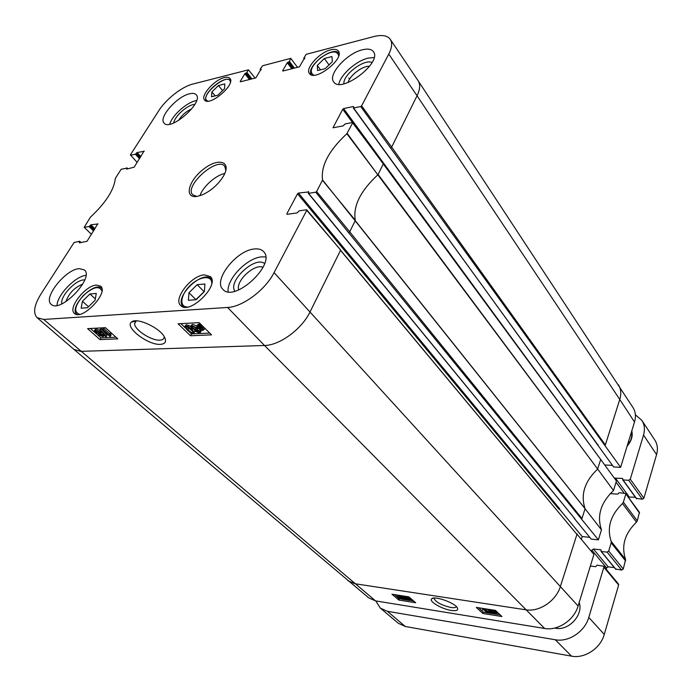 <?xml version="1.0" encoding="UTF-8"?>
<svg xmlns="http://www.w3.org/2000/svg" width="692" height="692" viewBox="0 0 692 692"><rect width="100%" height="100%" fill="white"/><g stroke="black" fill="none" stroke-linecap="round" stroke-linejoin="round"><path stroke-width="1.04" d="M96.283 293.417L95.089 300.285L87.503 307.724L81.146 308.191L82.426 301.305L89.917 293.97L96.283 293.417M89.917 293.97L95.332 298.866M82.426 301.305L88.515 306.738M224.813 83.914L224.528 88.749L217.885 95.211L211.518 96.776L211.873 91.924L218.447 85.54L224.813 83.914M218.447 85.54L222.608 90.609M211.873 91.924L215.16 95.877M579.195 602.429C583.728 615.188 567.985 631.727 554.785 628.025M375.739 600.907L380.34 608.104L387.356 611.296L555.321 639.763C568.625 642.384 584.87 631.597 588.788 617.428L603.848 567.25L618.639 585.008L618.449 583.979L603.666 566.22L603.848 567.25M590.354 566.047L595.656 566.679L597.153 565.165L603.666 566.22M591.426 551.429L591.833 550.105L593.442 549.016L600.786 549.803L601.305 551.507L607.083 552.13L621.684 570.096L623.284 569.023L625.585 559.482L611.14 541.352L611.183 542.831L625.637 560.944M623.284 569.023L608.718 551.031L607.083 552.13M608.718 551.031L611.183 542.831M611.14 541.352C606.702 527.797 610.491 515.185 622.497 503.525L636.441 522.183L637.297 520.868L639.417 512.288L625.603 493.491L639.546 513.144M637.297 520.868L623.38 502.184L622.497 503.525M623.38 502.184L625.732 494.356M610.309 493.621L617.705 494.157L619.15 492.704L625.603 493.491M614.435 478.189L622.497 478.388L623.025 479.945L628.691 480.291L642.34 499.252L643.889 498.197L656.578 454.601C658.083 449.108 657.486 444.255 654.796 440.025L641.847 420.381L635.377 414.793M643.889 498.197L630.274 479.21L628.691 480.291M630.274 479.21L643.534 435.052C645.108 429.498 644.546 424.611 641.847 420.381M627.116 446.141C631.459 441.124 633.016 436.047 631.787 430.908M642.34 499.252L636.398 498.361M635.394 497.245L628.215 497.038M636.441 522.183C624.703 533.601 621.087 546.031 625.585 559.482M621.684 570.096L615.612 568.971M614.323 567.596L608.216 566.878L606.633 567.942L606.235 569.3M380.34 608.104L398.289 623.258L405.278 626.476L571.514 656.146C584.645 658.845 600.535 648.352 604.263 634.417L618.639 585.008M631.45 432.016C632.41 436.678 630.992 441.288 627.212 445.847M629.971 441.781L628.397 441.954M287.249 214.286L286.825 213.785L287.085 214.304L297.05 212.937L299.281 210.792L306.487 209.797L306.764 210.325L274.067 272.622C265.339 289.957 242.607 306.919 227.59 307.464L43.674 319.445L37.074 317.654L73.914 349.382L368.775 597.888L375.548 600.881L544.613 628.466C557.838 630.983 574.101 620.144 578.097 606.028L593.909 554.465L576.765 533.852M634.512 422.025C636.086 416.601 635.602 411.818 633.059 407.683L418.141 80.756L390.245 39.297C392.502 42.783 392.009 47.705 388.774 54.062L361.596 105.85L360.722 106.516L620.62 467.342L634.512 422.025L619.773 399.466C621.451 393.904 621.009 389.025 618.432 384.83M620.62 467.342L613.614 466.97L353.638 108.021L360.722 106.516M612.455 465.379L604.929 464.989M574.308 518.1L308.528 193.31L315.716 192.22L598.39 539.855L601.46 529.83C596.729 515.782 600.751 502.686 613.51 490.533L616.434 480.975L600.492 459.228M598.39 539.855L591.236 539.137L574.222 518.369M589.748 537.321L582.206 536.568L581.392 539.146M491.242 611.131L491.813 610.751L493.759 611.78L491.242 611.131L491.381 610.716M492.739 612.809L493.396 612.29L495.887 613.631L492.739 612.809L492.929 612.256M490.351 611.01L490.092 610.595L491.406 610.37L494.521 611.676L494.226 612.256L496.882 613.908L495.377 614.185L491.83 612.662L491.528 612.204L492.22 611.936L490.351 611.01M494.33 610.214L495.057 611.071M494.97 611.321L497.185 613.017M487.895 609.773L488.604 609.886L490.542 613.415L489.832 613.302L488.076 609.237M488.794 609.349L488.604 609.886M489.287 609.427L490.896 612.377L490.542 613.415M487.064 612.809L484.028 609.903L482.393 609.738L484.037 609.211L487.938 612.948L487.064 612.809M483.466 608.519L482.393 609.738M483.665 608.553L483.466 609.124M484.236 608.64L484.037 609.211M485.014 608.761L488.293 611.91L487.938 612.948M400.149 597.525L401.49 598.701L399.561 598.528L400.149 597.525M400.088 597.62L400.132 598.736M399.725 597.317L399.137 598.329L397.762 597.127L399.725 597.317M398.644 598.035L399.016 597.066L399.569 597.257M399.509 597.36L399.137 598.329M399.95 596.919L402.13 598.917L398.895 598.744L397.13 596.911L399.82 597.153L400.685 596.097M400.59 596.608L400.391 597.109M397.182 596.764L397.511 595.942L398.609 595.717L400.201 596.184L399.82 597.153M401.628 597.014L402.035 596.625L403.903 597.629L401.628 597.014L401.793 596.599M403.254 598.623L402.995 598.26L403.704 598.104L406.092 599.402L403.254 598.623L403.462 598.078M400.85 596.902L400.538 596.461L401.611 596.262L404.517 597.49L404.396 598.061L407 599.687L405.772 599.912L402.45 598.493L402.095 598L402.632 597.784L400.85 596.902M404.422 596.167L405.114 596.98M405.045 597.17L405.538 597.343M407.605 597.577L410.036 599.194M407.363 598.675L406.394 597.542L406.965 597.404L410.858 600.163L407.363 598.675L407.735 597.698M406.559 597.04L410.711 599.203L411.731 600.466L408.834 600.102L406.559 598.545L405.529 597.274L406.758 596.539M411.731 600.466L412.043 599.653M478.752 607.784L483.336 612.152L486.978 612.731M487.955 612.887L489.763 613.173M490.576 613.302L494.01 613.847M496.449 614.236L500.134 614.816M399.396 598.822L400.192 598.952M401.68 599.186L404.742 599.67M406.585 599.964L409.75 600.466M411.411 600.734L413.773 601.106M394.475 594.618L397.13 596.937M482.869 613.475L476.33 607.403L495.463 610.396L501.925 616.52L482.869 613.475L483.336 612.152M398.782 600.042L391.949 594.22L408.877 596.867L415.658 602.732L398.782 600.042L399.241 598.883M456.357 606.616C455.89 607.663 454.073 607.957 450.89 607.489C441.678 605.301 436.064 602.308 434.04 598.511L434.135 598.07M451.21 610.431C456.538 611.148 458.571 610.258 457.3 607.758C454.627 602.611 434.074 595.518 431.644 598.839C428.486 601.27 441.79 609.09 451.21 610.431M559.006 509.26L559.681 508.793L298.434 193.068L297.543 193.751L559.006 509.26M600.509 459.228L343.595 108.592L342.73 109.258L352.418 122.432M581.816 519.035L585.077 508.741L601.46 529.83M347.912 580.718L354.797 583.702L525.695 609.782C539.276 612.23 556.169 600.898 560.442 586.34L577.093 533.887M582.206 536.568L559.292 508.897M286.825 213.785L297.543 193.751M298.434 193.068L308.701 191.944M574.36 517.962L574.732 518.412M581.297 518.991L581.972 518.524L349.702 231.811L355.238 220.627L585.025 508.603C580.458 494.624 584.628 481.476 597.542 469.176L600.794 459.246M73.914 349.382L80.653 351.354L264.508 345.49C279.646 345.446 301.954 329.02 310.137 311.729L340.516 250.357L576.938 534.406L340.222 249.821M308.528 193.31L308.373 191.554M304.523 58.751L303.987 58.016L304.852 58.18M282.89 71.034L299.454 66.83L304.618 57.851M282.639 70.696L287.275 62.756L291.799 68.776M292.811 68.517L288.036 62.159L287.275 62.756M251.949 78.888L246.88 72.47L248.48 69.831L255.071 78.092M294.429 68.11L289.403 61.406L290.77 58.362L262.597 65.749L260.261 68.992L261.265 69.459M240.435 81.803L255.832 77.902L261.04 69.174M81.146 242.572L79.641 241.257L74.07 242.494L41.07 293.849C34.176 305.051 32.844 312.992 37.074 317.654M91.456 234.32L84.19 227.305L89.043 226.569L93.593 230.946M94.086 230.168L89.761 226.007L90.168 225.384L94.484 229.545M94.986 228.767L90.894 224.822L90.168 225.384M140.035 157.932L136.047 153.676L136.419 153.096L140.407 157.352M140.891 156.582L137.12 152.543L136.419 153.096M137.12 152.543L144.239 151.28M126.74 169.082L134.144 167.187L144.04 151.072M322.507 180.327L355.299 220.29C352.894 206.181 360.402 191.018 377.823 174.799L597.68 469.055L378.1 174.453L383.29 163.961L600.595 459.376L383.307 163.597L352.661 122.873L346.865 133.712C328.778 150.545 320.681 165.976 322.576 179.989L316.625 191.528L315.716 192.22M597.68 469.055L613.51 490.533M382.979 163.502L352.686 122.51L345.256 123.868L343.137 125.892L332.982 127.786L342.73 109.258M605.189 445.414L619.773 399.466L417.051 95.764C420.087 89.441 420.451 84.433 418.141 80.756M604.678 445.397L605.336 444.939L391.637 147.102L417.051 95.764L388.774 54.062M597.897 444.653L598.243 445.146M585.077 508.741L322.576 179.989M191.329 325.577L191.883 325.448M103.194 329.643L109.007 334.876L109.57 333.812L110.452 334.599L110.357 336.355L109.82 336.381L102.364 329.686L103.194 329.643L103.904 328.484L109.656 333.665M110.27 332.653L111.153 333.44L110.452 334.599M110.85 333.933L111.049 335.205L110.357 336.355M103.904 328.484L103.073 328.527L102.364 329.686M106.248 336.632L105.591 336.667L99.856 329.703L100.513 329.669L106.248 336.632L106.949 335.482L101.222 328.51L100.513 329.669M101.222 328.51L99.856 329.703M102.139 334.971L102.632 335.724L102.191 336.027L99.423 334.262L102.139 334.971M98.982 331.9L99.674 332.921L99.146 333.293L96.257 332.004L95.565 330.984L96.101 330.603L98.982 331.9M96.785 330.69L99.164 332.065M102.952 334.902L103.783 336.156L102.944 336.693L99.094 335.066L98.593 333.691L95.435 332.056L94.423 330.551L95.358 329.937L99.83 331.866L100.764 333.181L100.435 333.605L102.952 334.902L103.454 334.072M94.718 330.075L96.067 328.786L100.539 330.715L101.231 332.411M101.196 332.471L102.563 332.99M198.526 325.915L199.979 327.377M200.049 329.158L197.557 326.494L198.345 325.915L199.936 326.261L200.049 329.158M200.697 329.487L200.585 326.581L201.389 327.117L200.697 329.487L202.323 329.85L203.137 329.262L201.389 327.117M201.398 328.233L202.86 328.596M200.741 330.603L196.64 326.157L197.756 325.361L200.542 325.396L204.045 329.608L202.886 330.395L200.715 329.954L200.741 330.603L201.035 330.067M196.969 325.577L198.466 324.107L200.291 324.418M200.533 323.994L199.893 325.128M201.043 324.496L200.542 325.396M201.268 324.721L200.568 326.088M204.711 328.12L204.425 328.925M198.768 331.139L199.201 331.883L198.604 332.298L195.706 330.447L196.286 330.041L198.768 331.139M197.047 330.136L198.561 330.949M195.663 327.774L196.286 328.795L195.576 329.305L192.428 327.896L191.805 326.875L192.532 326.356L195.663 327.774M192.869 326.373L195.922 328.051M199.737 331.061L200.472 332.307L199.365 333.025L195.153 331.252L194.841 329.747L191.442 327.956L190.551 326.46L191.788 325.629L196.675 327.731L197.505 329.072L197.038 329.643L199.737 331.061L200.135 330.352M200.888 330.335L200.87 331.589M190.897 325.837L192.488 324.375L196.692 325.88M197.869 328.423L198.44 328.588M191.044 329.556L193.051 332.004L192.523 332.567C191.762 332.809 190.231 331.857 187.93 329.703L185.914 327.108L186.442 326.667C187.195 326.425 188.734 327.385 191.044 329.556M187.03 326.736L192.618 331.252M193.258 333.293C191.641 333.414 189.539 332.238 186.944 329.747L184.686 326.633L185.69 325.941L188.233 326.598L192.039 329.504L194.279 332.601L193.258 333.293M184.998 326.096L186.399 324.695L190.551 326.365M193.933 329.504L194.538 330.283M194.893 330.966L194.677 331.892M90.418 328.475L101.006 337.895L116.014 337.238M180.906 323.631L185.153 327.74M189.245 331.71L191.502 333.907L209.754 333.103M105.418 327.671L117.804 338.846L99.959 339.608L87.59 328.631L105.418 327.671M99.959 339.608L101.006 337.895M199.166 322.654L211.536 334.867L190.464 335.758L178.078 323.778L199.166 322.654M190.464 335.758L191.502 333.907M164.194 336.58L164.212 336.892C164.134 338.89 162.689 339.98 159.878 340.153C151.392 340.845 134.213 329.686 134.611 323.562L136.324 320.854M160.458 344.357C165.492 343.941 166.789 341.424 164.341 336.822C159.376 327.411 136.255 317.066 131.489 322.057C124.344 327.186 148.287 345.386 160.458 344.357M84.727 279.966C76.622 278.798 59.944 296.107 61.752 303.883M65.93 301.617C68.828 293.347 74.425 287.526 82.72 284.135M85.912 275.338C75.134 276.437 57.393 294.835 57.012 305.397M264.586 263.591C255.244 255.486 227.426 281.333 234.917 291.194M238.775 289.905C235.211 281.246 254.613 263.202 263.038 267.328M265.624 256.94L261.645 256.87C247.053 257.822 226.345 279.326 228.161 291.782M372.071 62.505C364.286 58.517 342.601 74.978 343.924 83.793M348.137 82.486C349.607 75.514 362.651 65.628 369.554 66.294M374.104 57.54L368.187 58.111C356.198 60.809 340.447 74.831 338.795 84.268M194.841 104.406C187.999 104.38 174.6 116.144 173.701 122.968M178.484 120.52C181.737 115.27 186.165 111.377 191.788 108.843M196.597 100.565L195.421 100.807C186.148 102.84 172.005 115.694 169.687 124.188M254.457 248.973C258.488 248.54 261.524 249.414 263.557 251.577C276.757 263.756 234.285 303.286 222.919 289.36C212.695 280.372 236.595 250.089 254.457 248.973M362.47 49.781C367.859 48.475 371.517 49.115 373.455 51.692C382.477 62.635 340.741 94.121 333.682 81.855C327.489 74.727 346.908 53.215 362.47 49.781M189.478 93.818C192.696 93.022 194.954 93.342 196.243 94.787C204.062 102.217 170.284 131.861 164.047 123.055C158.252 117.77 176.867 96.491 189.478 93.818M79.191 268.634L84.355 269.897C94.856 277.63 60.204 313.779 51.225 304.324C42.61 298.148 65.385 269.344 79.191 268.634M204.374 274.862L210.342 276.566C220.29 285.087 189.297 315.44 180.698 305.535C172.836 299.091 191.286 275.39 204.374 274.862M330.75 49.841C334.478 48.907 337.021 49.322 338.371 51.061C344.936 58.716 314.601 82.218 309.454 73.534C304.921 68.499 319.462 52.384 330.75 49.841M224.277 77.608C227.002 76.924 228.888 77.193 229.943 78.412C235.963 84.467 209.33 107.096 204.555 100.003C200.187 95.807 214.347 79.796 224.277 77.608M96.448 285.078L100.634 286.168C109.215 292.595 81.838 321.2 74.459 313.433C67.427 308.355 85.315 285.459 96.448 285.078M196.839 196.441L192.722 194.824C183.7 186.312 217.227 156.28 224.692 166.184L225.843 170.457M197.263 196.372L202.695 194.694C211.432 190.516 218.361 184.314 223.473 176.079C232.088 161.322 218.482 157.222 203.457 169.22C188.267 180.742 183.787 198.768 197.263 196.372M343.595 108.592L353.404 106.507L353.698 106.923L353.404 106.507M353.698 106.923L353.638 108.021M303.987 58.016L306.106 54.339L373.784 36.581C381.846 34.565 387.338 35.465 390.245 39.297M288.036 62.159L288.642 62.003L293.417 68.361M289.403 61.406L288.642 62.003M240.185 81.483L244.856 73.759L249.423 79.528M250.4 79.277L245.582 73.196L244.856 73.759M245.582 73.196L246.153 73.041L250.971 79.139M246.88 72.47L246.153 73.041M137.18 162.421L130.381 154.878L158.753 110.737C165.959 99.267 181.771 86.794 192.558 84.13L248.48 69.831M130.485 155.25L135.347 154.221L139.55 158.693M136.047 153.676L135.347 154.221M126.411 168.736L126.792 168.147L127.536 168.926M84.19 227.305L90.384 217.219C105.798 202.782 114.111 189.842 115.33 178.398L121.126 169.28L126.792 168.147M89.761 226.007L89.043 226.569M90.894 224.822L97.987 223.948M79.744 242.762L79.303 242.356L79.381 242.814L87.019 241.292L97.797 223.767M79.303 242.356L79.718 241.716L80.687 242.632M224.788 173.484C215.662 175.232 202.704 186.84 199.962 195.724M331.944 56.562L332.35 61.649L325.171 68.69L317.593 70.558L317.291 65.437L324.375 58.491L331.944 56.562M317.291 65.437L320.5 69.84M324.375 58.491L329.011 64.927M204.91 283.997L204.408 291.514L196.121 299.723L188.362 300.293L188.985 292.751L197.151 284.672L204.91 283.997M204.417 291.367L195.724 299.748M188.985 292.751L195.75 299.446M197.151 284.672L203.863 291.41M79.597 314.315C73.473 312.144 74.641 305.959 83.092 295.752C92.97 286.886 99.25 285.312 101.932 291.029M101.733 288.417L101.733 288.417C94.302 280.502 68.162 307.655 76.873 314.324L76.873 314.324M208.093 101.127C196.883 97.84 229.173 70.368 230.401 82.158M636.752 498.846L623.025 479.945M615.984 569.421L601.305 551.507M624.054 493.041L616.062 482.194M629.114 496.795L615.3 477.956M622.852 478.873L622.497 478.388M606.633 567.942L591.833 550.105M608.216 566.878L593.442 549.016M601.158 550.252L600.786 549.803M588.788 617.428L604.263 634.417M643.534 435.052L656.578 454.601M387.356 611.296L405.278 626.476M555.321 639.763L571.514 656.146M493.258 611.27L493.033 611.918M495.273 612.982L494.988 613.804M491.605 609.79L491.406 610.37M494.875 610.629L494.521 611.676M496.942 612.385L496.579 613.432M401.014 598.104L400.72 598.874M398.48 596.954L398.194 597.689M401.23 597.179L400.997 597.758M401.914 597.533L401.637 598.234M398.609 595.717L398.229 596.694M403.522 597.213L403.315 597.75M405.633 598.883L405.365 599.557M401.81 595.76L401.611 596.262M404.898 596.513L404.517 597.49M410.538 599.679L410.287 600.336M410.927 598.641L410.711 599.203M227.59 307.464L264.508 345.49L544.613 628.466M43.674 319.445L375.548 600.881M274.067 272.622L578.097 606.028M260.962 69.97L260.46 69.33M81.042 242.581L79.831 241.439M346.865 133.712L377.823 174.799L347.15 133.366M390.79 147.742L391.637 147.102L361.596 105.85M306.764 210.325L340.533 249.916M348.82 232.477L349.702 231.811L316.625 191.528M102.546 335.447L102.191 336.027M100.539 334.054L99.942 335.032M99.579 332.592L99.146 333.293M96.958 330.854L96.257 332.004M96.067 328.786L95.358 329.937M100.539 330.715L99.83 331.866M199.21 326.702L198.5 327.956M202.946 328.726L202.323 329.85M198.466 324.107L197.756 325.361M199.504 324.185L198.803 325.448M203.396 326.832L202.886 327.748M199.062 331.485L198.604 332.298M196.796 330.075L196.156 331.208M196.121 328.328L195.576 329.305M193.129 326.65L192.428 327.896M192.488 324.375L191.788 325.629M197.021 327.108L196.675 327.731M192.964 331.788L192.523 332.567M188.631 328.458L187.93 329.703M186.399 324.695L185.69 325.941M188.942 325.344L188.233 326.598M192.454 328.769L192.039 329.504M290.986 58.699L297.517 67.323M313.761 75.186C308.9 72.037 311.184 66.242 320.604 57.791C331.096 50.75 337.116 50.101 338.682 55.836M311.521 74.848L311.521 74.848C304.809 67.098 333.622 44.66 339.002 53.509M187.567 307.014C178.839 307.11 180.474 294.809 190.092 285.606C199.521 276.22 211.934 274.759 211.769 283.339M211.345 279.04C202.747 269.015 173.138 297.897 183.198 306.556L183.795 307.049M230.609 80.54C225.454 73.629 200.697 94.7 206.493 101.049M636.45 498.69L622.722 479.79M615.698 569.274L601.019 551.36M490.135 610.465L490.438 609.609M494.737 612.022L495.091 610.967M496.882 613.908L497.237 612.861M402.13 598.917L402.329 598.39M400.59 596.331L400.867 595.613M404.777 597.862L405.157 596.885M407 599.687L407.225 599.099M405.59 597.109L405.867 596.4M433.348 598.148L431.644 598.839M434.048 598.511L434.213 598.061M110.097 335.499L110.798 334.34M103.783 336.156L104.371 335.188M100.764 333.181L101.465 332.03M197.808 326.044L197.557 326.494M204.045 329.608L204.737 328.354M200.472 332.307L201.173 331.053M197.505 329.072L197.999 328.198M194.279 332.601L194.971 331.364M135.563 321.313L131.489 322.057M134.611 323.562L136.194 320.854M574.438 518.265L308.225 193.232M340.525 249.907L306.781 209.875M597.94 444.991L353.309 107.952M304.419 58.932L303.719 57.972M260.867 70.126L260.218 69.295M127.873 168.857L126.861 167.784M183.198 306.556L183.683 307.032M349.607 79.139L348.811 78.014"/></g></svg>
